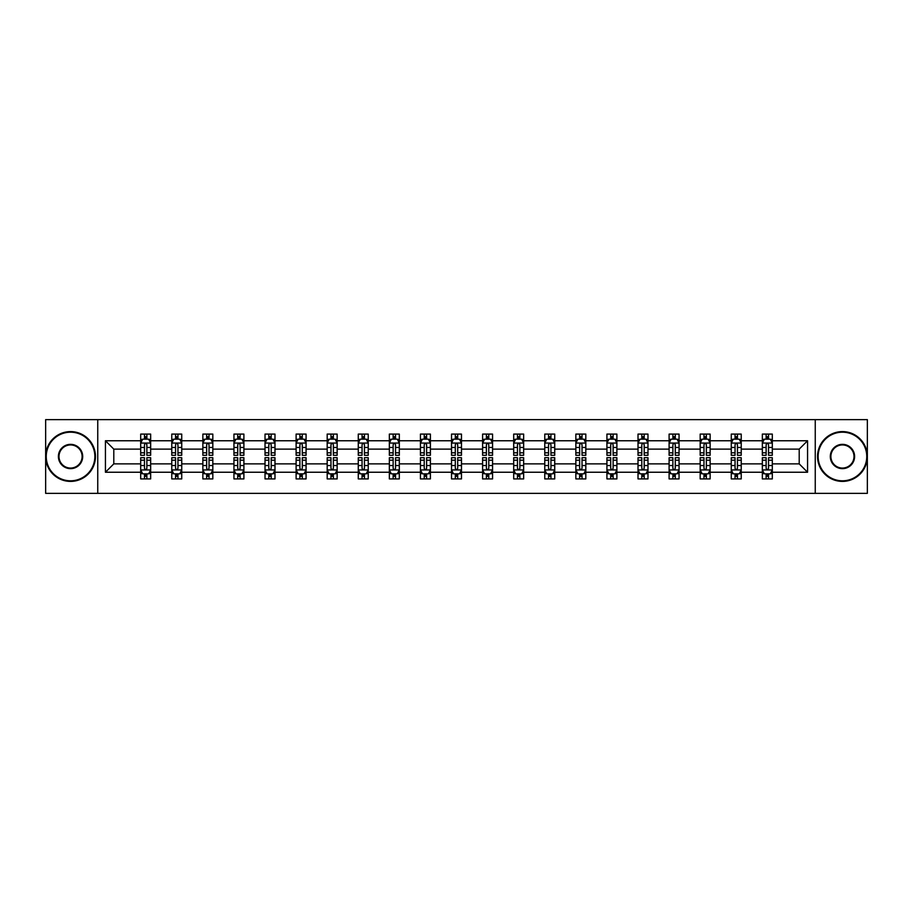 <?xml version="1.0" encoding="UTF-8"?>
<svg xmlns="http://www.w3.org/2000/svg" width="913" height="913" viewBox="0 0 913 913"><rect width="100%" height="100%" fill="white"/><g stroke="black" fill="none" stroke-linecap="round" stroke-linejoin="round"><path stroke-width="1.37" d="M815.252 419.638L45.65 419.638L45.65 493.362L867.35 493.362L867.35 419.638L815.252 419.638L815.252 493.362M772.307 472.238L772.307 463.872L799.206 463.872L807.571 472.238L772.307 472.238L772.307 478.914L768.518 478.914L768.518 473.836M97.748 493.362L97.748 419.638M762.344 472.238L741.23 472.238L741.23 463.872L762.344 463.872L762.344 478.914L772.307 478.914L772.307 473.596L770.435 473.596M741.23 472.238L741.23 478.914L737.442 478.914L737.442 473.836M731.267 472.238L710.143 472.238L710.143 463.872L731.267 463.872L731.267 478.914L741.23 478.914L741.23 473.596L739.347 473.596M710.143 472.238L710.143 478.914L706.354 478.914L706.354 473.836M700.18 472.238L679.055 472.238L679.055 463.872L700.18 463.872L700.18 478.914L710.143 478.914L710.143 473.596L708.271 473.596M679.055 472.238L679.055 478.914L675.278 478.914L675.278 473.836M669.103 472.238L647.979 472.238L647.979 463.872L669.103 463.872L669.103 478.914L679.055 478.914L679.055 473.596L677.184 473.596M647.979 472.238L647.979 478.914L644.19 478.914L644.19 473.836M638.016 472.238L616.891 472.238L616.891 463.872L638.016 463.872L638.016 478.914L647.979 478.914L647.979 473.596L646.107 473.596M616.891 472.238L616.891 478.914L613.114 478.914L613.114 473.836M606.928 472.238L585.815 472.238L585.815 463.872L606.928 463.872L606.928 478.914L616.891 478.914L616.891 473.596L615.02 473.596M585.815 472.238L585.815 478.914L582.026 478.914L582.026 473.836M575.852 472.238L554.727 472.238L554.727 463.872L575.852 463.872L575.852 478.914L585.815 478.914L585.815 473.596L583.943 473.596M554.727 472.238L554.727 478.914L550.938 478.914L550.938 473.836M544.764 472.238L523.651 472.238L523.651 463.872L544.764 463.872L544.764 478.914L554.727 478.914L554.727 473.596L552.856 473.596M523.651 472.238L523.651 478.914L519.862 478.914L519.862 473.836M513.688 472.238L492.564 472.238L492.564 463.872L513.688 463.872L513.688 478.914L523.651 478.914L523.651 473.596L521.768 473.596M492.564 472.238L492.564 478.914L488.775 478.914L488.775 473.836M482.6 472.238L461.476 472.238L461.476 463.872L482.6 463.872L482.6 478.914L492.564 478.914L492.564 473.596L490.692 473.596M461.476 472.238L461.476 478.914L457.698 478.914L457.698 473.836M451.524 472.238L430.4 472.238L430.4 463.872L451.524 463.872L451.524 478.914L461.476 478.914L461.476 473.596L459.604 473.596M430.4 472.238L430.4 478.914L426.611 478.914L426.611 473.836M420.437 472.238L399.312 472.238L399.312 463.872L420.437 463.872L420.437 478.914L430.4 478.914L430.4 473.596L428.528 473.596M399.312 472.238L399.312 478.914L395.534 478.914L395.534 473.836M389.349 472.238L368.236 472.238L368.236 463.872L389.349 463.872L389.349 478.914L399.312 478.914L399.312 473.596L397.44 473.596M368.236 472.238L368.236 478.914L364.447 478.914L364.447 473.836M358.273 472.238L337.148 472.238L337.148 463.872L358.273 463.872L358.273 478.914L368.236 478.914L368.236 473.596L366.364 473.596M337.148 472.238L337.148 478.914L333.359 478.914L333.359 473.836M327.185 472.238L306.072 472.238L306.072 463.872L327.185 463.872L327.185 478.914L337.148 478.914L337.148 473.596L335.276 473.596M306.072 472.238L306.072 478.914L302.283 478.914L302.283 473.836M296.109 472.238L274.984 472.238L274.984 463.872L296.109 463.872L296.109 478.914L306.072 478.914L306.072 473.596L304.2 473.596M274.984 472.238L274.984 478.914L271.195 478.914L271.195 473.836M265.021 472.238L243.897 472.238L243.897 463.872L265.021 463.872L265.021 478.914L274.984 478.914L274.984 473.596L273.113 473.596M243.897 472.238L243.897 478.914L240.119 478.914L240.119 473.836M233.945 472.238L212.82 472.238L212.82 463.872L233.945 463.872L233.945 478.914L243.897 478.914L243.897 473.596L242.025 473.596M212.82 472.238L212.82 478.914L209.031 478.914L209.031 473.836M202.857 472.238L181.733 472.238L181.733 463.872L202.857 463.872L202.857 478.914L212.82 478.914L212.82 473.596L210.949 473.596M181.733 472.238L181.733 478.914L177.955 478.914L177.955 473.836M171.77 472.238L150.656 472.238L150.656 463.872L171.77 463.872L171.77 478.914L181.733 478.914L181.733 473.596L179.861 473.596M150.656 472.238L150.656 478.914L146.867 478.914L146.867 473.836M140.693 472.238L105.429 472.238L105.429 440.762L140.693 440.762L140.693 449.128L113.794 449.128L113.794 463.872L140.693 463.872L140.693 478.914L150.656 478.914L150.656 473.596L148.785 473.596M142.565 439.404L140.693 439.404L140.693 434.086L140.693 440.762M140.693 434.086L150.656 434.086L150.656 440.762L171.77 440.762L171.77 434.086L181.733 434.086L181.733 440.762L202.857 440.762L202.857 434.086L212.82 434.086L212.82 440.762L233.945 440.762L233.945 434.086L243.897 434.086L243.897 440.762L265.021 440.762L265.021 434.086L274.984 434.086L274.984 440.762L296.109 440.762L296.109 434.086L306.072 434.086L306.072 440.762L327.185 440.762L327.185 434.086L337.148 434.086L337.148 440.762L358.273 440.762L358.273 434.086L368.236 434.086L368.236 440.762L389.349 440.762L389.349 434.086L399.312 434.086L399.312 440.762L420.437 440.762L420.437 434.086L430.4 434.086L430.4 440.762L451.524 440.762L451.524 434.086L461.476 434.086L461.476 440.762L482.6 440.762L482.6 434.086L492.564 434.086L492.564 440.762L513.688 440.762L513.688 434.086L523.651 434.086L523.651 440.762L544.764 440.762L544.764 434.086L554.727 434.086L554.727 440.762L575.852 440.762L575.852 434.086L585.815 434.086L585.815 440.762L606.928 440.762L606.928 434.086L616.891 434.086L616.891 440.762L638.016 440.762L638.016 434.086L647.979 434.086L647.979 440.762L669.103 440.762L669.103 434.086L679.055 434.086L679.055 440.762L700.18 440.762L700.18 434.086L710.143 434.086L710.143 440.762L731.267 440.762L731.267 434.086L741.23 434.086L741.23 440.762L762.344 440.762L762.344 434.086L772.307 434.086L772.307 440.762L807.571 440.762L807.571 472.238M762.344 440.762L762.344 449.128L741.23 449.128L741.23 440.762M731.267 440.762L731.267 449.128L710.143 449.128L710.143 440.762M700.18 440.762L700.18 449.128L679.055 449.128L679.055 440.762M669.103 440.762L669.103 449.128L647.979 449.128L647.979 440.762M638.016 440.762L638.016 449.128L616.891 449.128L616.891 440.762M606.928 440.762L606.928 449.128L585.815 449.128L585.815 440.762M575.852 440.762L575.852 449.128L554.727 449.128L554.727 440.762M544.764 440.762L544.764 449.128L523.651 449.128L523.651 440.762M513.688 440.762L513.688 449.128L492.564 449.128L492.564 440.762M482.6 440.762L482.6 449.128L461.476 449.128L461.476 440.762M451.524 440.762L451.524 449.128L430.4 449.128L430.4 440.762M420.437 440.762L420.437 449.128L399.312 449.128L399.312 440.762M389.349 440.762L389.349 449.128L368.236 449.128L368.236 440.762M358.273 440.762L358.273 449.128L337.148 449.128L337.148 440.762M327.185 440.762L327.185 449.128L306.072 449.128L306.072 440.762M296.109 440.762L296.109 449.128L274.984 449.128L274.984 440.762M265.021 440.762L265.021 449.128L243.897 449.128L243.897 440.762M233.945 440.762L233.945 449.128L212.82 449.128L212.82 440.762M202.857 440.762L202.857 449.128L181.733 449.128L181.733 440.762M171.77 440.762L171.77 449.128L150.656 449.128L150.656 440.762M105.429 440.762L113.794 449.128M799.206 463.872L799.206 449.128L772.307 449.128L772.307 440.762M766.133 439.062L768.518 439.062M735.045 439.062L737.442 439.062M703.969 439.062L706.354 439.062M672.881 439.062L675.278 439.062M641.805 439.062L644.19 439.062M610.717 439.062L613.114 439.062M579.641 439.062L582.026 439.062M548.553 439.062L550.938 439.062M517.466 439.062L519.862 439.062M486.389 439.062L488.775 439.062M455.302 439.062L457.698 439.062M424.225 439.062L426.611 439.062M393.138 439.062L395.534 439.062M362.062 439.062L364.447 439.062M330.974 439.062L333.359 439.062M299.886 439.062L302.283 439.062M268.81 439.062L271.195 439.062M237.722 439.062L240.119 439.062M206.646 439.062L209.031 439.062M175.558 439.062L177.955 439.062M144.482 439.062L146.867 439.062M144.482 473.938L146.867 473.938M175.558 473.938L177.955 473.938M206.646 473.938L209.031 473.938M237.722 473.938L240.119 473.938M268.81 473.938L271.195 473.938M299.886 473.938L302.283 473.938M330.974 473.938L333.359 473.938M362.062 473.938L364.447 473.938M393.138 473.938L395.534 473.938M424.225 473.938L426.611 473.938M455.302 473.938L457.698 473.938M486.389 473.938L488.775 473.938M517.466 473.938L519.862 473.938M548.553 473.938L550.938 473.938M579.641 473.938L582.026 473.938M610.717 473.938L613.114 473.938M641.805 473.938L644.19 473.938M672.881 473.938L675.278 473.938M703.969 473.938L706.354 473.938M735.045 473.938L737.442 473.938M766.133 473.938L768.518 473.938M113.794 463.872L105.429 472.238M807.571 440.762L799.206 449.128M146.867 436.676L144.482 436.676M140.693 452.802L140.693 455.302L144.482 455.302L144.482 452.802L140.693 452.802L140.693 449.128M150.656 449.128L150.656 455.302L146.867 455.302L146.867 444.642C146.069 443.113 145.27 443.113 144.482 444.642L144.482 452.802M148.785 439.404L150.656 439.404L150.656 434.086L146.867 434.086L150.656 434.086M150.656 443.147L148.659 439.164L142.679 439.164L140.693 443.147M144.482 439.164L144.482 434.086M146.867 434.086L146.867 439.164M144.482 476.324L146.867 476.324M150.656 460.198L150.656 457.698L146.867 457.698L146.867 460.198L150.656 460.198L150.656 463.872M140.693 463.872L140.693 457.698L144.482 457.698L144.482 468.358C145.27 469.887 146.069 469.887 146.867 468.358L146.867 460.198M142.565 473.596L140.693 473.596L140.693 478.914L144.482 478.914L144.482 473.836M140.693 469.853L142.679 473.836L148.659 473.836L150.656 469.853M70.552 432.191A24.309 24.309 0 0 0 46.243 456.5A24.309 24.309 0 0 0 70.552 480.809A24.309 24.309 0 0 0 94.861 456.5A24.309 24.309 0 0 0 70.552 432.191M70.552 481.402A24.902 24.902 0 0 1 45.65 456.5A24.902 24.902 0 0 1 70.552 431.598A24.902 24.902 0 0 1 95.466 456.5A24.902 24.902 0 0 1 70.552 481.402M70.552 444.346A12.154 12.154 0 0 1 82.706 456.5A12.154 12.154 0 0 1 70.552 468.654A12.154 12.154 0 0 1 58.398 456.5A12.154 12.154 0 0 1 70.552 444.346M70.552 468.061A11.561 11.561 0 0 0 82.113 456.5A11.561 11.561 0 0 0 70.552 444.939A11.561 11.561 0 0 0 59.003 456.5A11.561 11.561 0 0 0 70.552 468.061M842.448 432.191A24.309 24.309 0 0 0 818.139 456.5A24.309 24.309 0 0 0 842.448 480.809A24.309 24.309 0 0 0 866.757 456.5A24.309 24.309 0 0 0 842.448 432.191M842.448 481.402A24.902 24.902 0 0 1 817.534 456.5A24.902 24.902 0 0 1 842.448 431.598A24.902 24.902 0 0 1 867.35 456.5A24.902 24.902 0 0 1 842.448 481.402M842.448 444.346A12.154 12.154 0 0 1 854.602 456.5A12.154 12.154 0 0 1 842.448 468.654A12.154 12.154 0 0 1 830.294 456.5A12.154 12.154 0 0 1 842.448 444.346M842.448 468.061A11.561 11.561 0 0 0 853.997 456.5A11.561 11.561 0 0 0 842.448 444.939A11.561 11.561 0 0 0 830.887 456.5A11.561 11.561 0 0 0 842.448 468.061M177.955 436.676L175.558 436.676M173.653 439.404L171.77 439.404L171.77 434.086L175.558 434.086L171.77 434.086M171.77 452.802L171.77 455.302L175.558 455.302L175.558 452.802L171.77 452.802L171.77 449.128M181.733 449.128L181.733 455.302L177.955 455.302L177.955 444.642C177.156 443.113 176.357 443.113 175.558 444.642L175.558 452.802M179.861 439.404L181.733 439.404L181.733 434.086L177.955 434.086L181.733 434.086M181.733 443.147L179.747 439.164L173.767 439.164L171.77 443.147M175.558 439.164L175.558 434.086M177.955 434.086L177.955 439.164M209.031 436.676L206.646 436.676M204.729 439.404L202.857 439.404L202.857 434.086L206.646 434.086L202.857 434.086M202.857 452.802L202.857 455.302L206.646 455.302L206.646 452.802L202.857 452.802L202.857 449.128M212.82 449.128L212.82 455.302L209.031 455.302L209.031 444.642C208.232 443.113 207.445 443.113 206.646 444.642L206.646 452.802M210.949 439.404L212.82 439.404L212.82 434.086L209.031 434.086L212.82 434.086M212.82 443.147L210.823 439.164L204.854 439.164L202.857 443.147M206.646 439.164L206.646 434.086M209.031 434.086L209.031 439.164M175.558 476.324L177.955 476.324M181.733 460.198L181.733 457.698L177.955 457.698L177.955 460.198L181.733 460.198L181.733 463.872M171.77 463.872L171.77 457.698L175.558 457.698L175.558 468.358C176.357 469.887 177.156 469.887 177.955 468.358L177.955 460.198M173.653 473.596L171.77 473.596L171.77 478.914L175.558 478.914L175.558 473.836M171.77 469.853L173.767 473.836L179.747 473.836L181.733 469.853M206.646 476.324L209.031 476.324M212.82 460.198L212.82 457.698L209.031 457.698L209.031 460.198L212.82 460.198L212.82 463.872M202.857 463.872L202.857 457.698L206.646 457.698L206.646 468.358C207.434 469.887 208.232 469.887 209.031 468.358L209.031 460.198M204.729 473.596L202.857 473.596L202.857 478.914L206.646 478.914L206.646 473.836M202.857 469.853L204.854 473.836L210.823 473.836L212.82 469.853M240.119 436.676L237.722 436.676M235.816 439.404L233.945 439.404L233.945 434.086L237.722 434.086L233.945 434.086M233.945 452.802L233.945 455.302L237.722 455.302L237.722 452.802L233.945 452.802L233.945 449.128M243.897 449.128L243.897 455.302L240.119 455.302L240.119 444.642C239.32 443.113 238.521 443.113 237.722 444.642L237.722 452.802M242.025 439.404L243.897 439.404L243.897 434.086L240.119 434.086L243.897 434.086M243.897 443.147L241.911 439.164L235.931 439.164L233.945 443.147M237.722 439.164L237.722 434.086M240.119 434.086L240.119 439.164M237.722 476.324L240.119 476.324M243.897 460.198L243.897 457.698L240.119 457.698L240.119 460.198L243.897 460.198L243.897 463.872M233.945 463.872L233.945 457.698L237.722 457.698L237.722 468.358C238.521 469.887 239.32 469.887 240.119 468.358L240.119 460.198M235.816 473.596L233.945 473.596L233.945 478.914L237.722 478.914L237.722 473.836M233.945 469.853L235.931 473.836L241.911 473.836L243.897 469.853M271.195 436.676L268.81 436.676M266.893 439.404L265.021 439.404L265.021 434.086L268.81 434.086L265.021 434.086M265.021 452.802L265.021 455.302L268.81 455.302L268.81 452.802L265.021 452.802L265.021 449.128M274.984 449.128L274.984 455.302L271.195 455.302L271.195 444.642C270.408 443.113 269.609 443.113 268.81 444.642L268.81 452.802M273.113 439.404L274.984 439.404L274.984 434.086L271.195 434.086L274.984 434.086M274.984 443.147L272.987 439.164L267.018 439.164L265.021 443.147M268.81 439.164L268.81 434.086M271.195 434.086L271.195 439.164M268.81 476.324L271.195 476.324M274.984 460.198L274.984 457.698L271.195 457.698L271.195 460.198L274.984 460.198L274.984 463.872M265.021 463.872L265.021 457.698L268.81 457.698L268.81 468.358C269.609 469.887 270.396 469.887 271.195 468.358L271.195 460.198M266.893 473.596L265.021 473.596L265.021 478.914L268.81 478.914L268.81 473.836M265.021 469.853L267.018 473.836L272.987 473.836L274.984 469.853M302.283 436.676L299.886 436.676M297.98 439.404L296.109 439.404L296.109 434.086L299.886 434.086L296.109 434.086M296.109 452.802L296.109 455.302L299.886 455.302L299.886 452.802L296.109 452.802L296.109 449.128M306.072 449.128L306.072 455.302L302.283 455.302L302.283 444.642C301.484 443.113 300.685 443.113 299.886 444.642L299.886 452.802M304.2 439.404L306.072 439.404L306.072 434.086L302.283 434.086L306.072 434.086M306.072 443.147L304.075 439.164L298.095 439.164L296.109 443.147M299.886 439.164L299.886 434.086M302.283 434.086L302.283 439.164M299.886 476.324L302.283 476.324M306.072 460.198L306.072 457.698L302.283 457.698L302.283 460.198L306.072 460.198L306.072 463.872M296.109 463.872L296.109 457.698L299.886 457.698L299.886 468.358C300.685 469.887 301.484 469.887 302.283 468.358L302.283 460.198M297.98 473.596L296.109 473.596L296.109 478.914L299.886 478.914L299.886 473.836M296.109 469.853L298.095 473.836L304.075 473.836L306.072 469.853M333.359 436.676L330.974 436.676M329.057 439.404L327.185 439.404L327.185 434.086L330.974 434.086L327.185 434.086M327.185 452.802L327.185 455.302L330.974 455.302L330.974 452.802L327.185 452.802L327.185 449.128M337.148 449.128L337.148 455.302L333.359 455.302L333.359 444.642C332.572 443.113 331.773 443.113 330.974 444.642L330.974 452.802M335.276 439.404L337.148 439.404L337.148 434.086L333.359 434.086L337.148 434.086M337.148 443.147L335.162 439.164L329.182 439.164L327.185 443.147M330.974 439.164L330.974 434.086M333.359 434.086L333.359 439.164M330.974 476.324L333.359 476.324M337.148 460.198L337.148 457.698L333.359 457.698L333.359 460.198L337.148 460.198L337.148 463.872M327.185 463.872L327.185 457.698L330.974 457.698L330.974 468.358C331.773 469.887 332.572 469.887 333.359 468.358L333.359 460.198M329.057 473.596L327.185 473.596L327.185 478.914L330.974 478.914L330.974 473.836M327.185 469.853L329.182 473.836L335.162 473.836L337.148 469.853M364.447 436.676L362.062 436.676M360.144 439.404L358.273 439.404L358.273 434.086L362.062 434.086L358.273 434.086M358.273 452.802L358.273 455.302L362.062 455.302L362.062 452.802L358.273 452.802L358.273 449.128M368.236 449.128L368.236 455.302L364.447 455.302L364.447 444.642C363.648 443.113 362.849 443.113 362.062 444.642L362.062 452.802M366.364 439.404L368.236 439.404L368.236 434.086L364.447 434.086L368.236 434.086M368.236 443.147L366.239 439.164L360.258 439.164L358.273 443.147M362.062 439.164L362.062 434.086M364.447 434.086L364.447 439.164M362.062 476.324L364.447 476.324M368.236 460.198L368.236 457.698L364.447 457.698L364.447 460.198L368.236 460.198L368.236 463.872M358.273 463.872L358.273 457.698L362.062 457.698L362.062 468.358C362.849 469.887 363.648 469.887 364.447 468.358L364.447 460.198M360.144 473.596L358.273 473.596L358.273 478.914L362.062 478.914L362.062 473.836M358.273 469.853L360.258 473.836L366.239 473.836L368.236 469.853M395.534 436.676L393.138 436.676M391.232 439.404L389.349 439.404L389.349 434.086L393.138 434.086L389.349 434.086M389.349 452.802L389.349 455.302L393.138 455.302L393.138 452.802L389.349 452.802L389.349 449.128M399.312 449.128L399.312 455.302L395.534 455.302L395.534 444.642C394.736 443.113 393.937 443.113 393.138 444.642L393.138 452.802M397.44 439.404L399.312 439.404L399.312 434.086L395.534 434.086L399.312 434.086M399.312 443.147L397.326 439.164L391.346 439.164L389.349 443.147M393.138 439.164L393.138 434.086M395.534 434.086L395.534 439.164M393.138 476.324L395.534 476.324M399.312 460.198L399.312 457.698L395.534 457.698L395.534 460.198L399.312 460.198L399.312 463.872M389.349 463.872L389.349 457.698L393.138 457.698L393.138 468.358C393.937 469.887 394.736 469.887 395.534 468.358L395.534 460.198M391.232 473.596L389.349 473.596L389.349 478.914L393.138 478.914L393.138 473.836M389.349 469.853L391.346 473.836L397.326 473.836L399.312 469.853M426.611 436.676L424.225 436.676M422.308 439.404L420.437 439.404L420.437 434.086L424.225 434.086L420.437 434.086M420.437 452.802L420.437 455.302L424.225 455.302L424.225 452.802L420.437 452.802L420.437 449.128M430.4 449.128L430.4 455.302L426.611 455.302L426.611 444.642C425.812 443.113 425.024 443.113 424.225 444.642L424.225 452.802M428.528 439.404L430.4 439.404L430.4 434.086L426.611 434.086L430.4 434.086M430.4 443.147L428.402 439.164L422.434 439.164L420.437 443.147M424.225 439.164L424.225 434.086M426.611 434.086L426.611 439.164M424.225 476.324L426.611 476.324M430.4 460.198L430.4 457.698L426.611 457.698L426.611 460.198L430.4 460.198L430.4 463.872M420.437 463.872L420.437 457.698L424.225 457.698L424.225 468.358C425.013 469.887 425.812 469.887 426.611 468.358L426.611 460.198M422.308 473.596L420.437 473.596L420.437 478.914L424.225 478.914L424.225 473.836M420.437 469.853L422.434 473.836L428.402 473.836L430.4 469.853M457.698 436.676L455.302 436.676M453.396 439.404L451.524 439.404L451.524 434.086L455.302 434.086L451.524 434.086M451.524 452.802L451.524 455.302L455.302 455.302L455.302 452.802L451.524 452.802L451.524 449.128M461.476 449.128L461.476 455.302L457.698 455.302L457.698 444.642C456.899 443.113 456.101 443.113 455.302 444.642L455.302 452.802M459.604 439.404L461.476 439.404L461.476 434.086L457.698 434.086L461.476 434.086M461.476 443.147L459.49 439.164L453.51 439.164L451.524 443.147M455.302 439.164L455.302 434.086M457.698 434.086L457.698 439.164M455.302 476.324L457.698 476.324M461.476 460.198L461.476 457.698L457.698 457.698L457.698 460.198L461.476 460.198L461.476 463.872M451.524 463.872L451.524 457.698L455.302 457.698L455.302 468.358C456.101 469.887 456.899 469.887 457.698 468.358L457.698 460.198M453.396 473.596L451.524 473.596L451.524 478.914L455.302 478.914L455.302 473.836M451.524 469.853L453.51 473.836L459.49 473.836L461.476 469.853M488.775 436.676L486.389 436.676M484.472 439.404L482.6 439.404L482.6 434.086L486.389 434.086L482.6 434.086M482.6 452.802L482.6 455.302L486.389 455.302L486.389 452.802L482.6 452.802L482.6 449.128M492.564 449.128L492.564 455.302L488.775 455.302L488.775 444.642C487.987 443.113 487.188 443.113 486.389 444.642L486.389 452.802M490.692 439.404L492.564 439.404L492.564 434.086L488.775 434.086L492.564 434.086M492.564 443.147L490.566 439.164L484.598 439.164L482.6 443.147M486.389 439.164L486.389 434.086M488.775 434.086L488.775 439.164M486.389 476.324L488.775 476.324M492.564 460.198L492.564 457.698L488.775 457.698L488.775 460.198L492.564 460.198L492.564 463.872M482.6 463.872L482.6 457.698L486.389 457.698L486.389 468.358C487.188 469.887 487.976 469.887 488.775 468.358L488.775 460.198M484.472 473.596L482.6 473.596L482.6 478.914L486.389 478.914L486.389 473.836M482.6 469.853L484.598 473.836L490.566 473.836L492.564 469.853M519.862 436.676L517.466 436.676M515.56 439.404L513.688 439.404L513.688 434.086L517.466 434.086L513.688 434.086M513.688 452.802L513.688 455.302L517.466 455.302L517.466 452.802L513.688 452.802L513.688 449.128M523.651 449.128L523.651 455.302L519.862 455.302L519.862 444.642C519.063 443.113 518.264 443.113 517.466 444.642L517.466 452.802M521.768 439.404L523.651 439.404L523.651 434.086L519.862 434.086L523.651 434.086M523.651 443.147L521.654 439.164L515.674 439.164L513.688 443.147M517.466 439.164L517.466 434.086M519.862 434.086L519.862 439.164M517.466 476.324L519.862 476.324M523.651 460.198L523.651 457.698L519.862 457.698L519.862 460.198L523.651 460.198L523.651 463.872M513.688 463.872L513.688 457.698L517.466 457.698L517.466 468.358C518.264 469.887 519.063 469.887 519.862 468.358L519.862 460.198M515.56 473.596L513.688 473.596L513.688 478.914L517.466 478.914L517.466 473.836M513.688 469.853L515.674 473.836L521.654 473.836L523.651 469.853M550.938 436.676L548.553 436.676M546.636 439.404L544.764 439.404L544.764 434.086L548.553 434.086L544.764 434.086M544.764 452.802L544.764 455.302L548.553 455.302L548.553 452.802L544.764 452.802L544.764 449.128M554.727 449.128L554.727 455.302L550.938 455.302L550.938 444.642C550.151 443.113 549.352 443.113 548.553 444.642L548.553 452.802M552.856 439.404L554.727 439.404L554.727 434.086L550.938 434.086L554.727 434.086M554.727 443.147L552.742 439.164L546.761 439.164L544.764 443.147M548.553 439.164L548.553 434.086M550.938 434.086L550.938 439.164M548.553 476.324L550.938 476.324M554.727 460.198L554.727 457.698L550.938 457.698L550.938 460.198L554.727 460.198L554.727 463.872M544.764 463.872L544.764 457.698L548.553 457.698L548.553 468.358C549.352 469.887 550.151 469.887 550.938 468.358L550.938 460.198M546.636 473.596L544.764 473.596L544.764 478.914L548.553 478.914L548.553 473.836M544.764 469.853L546.761 473.836L552.742 473.836L554.727 469.853M582.026 436.676L579.641 436.676M577.724 439.404L575.852 439.404L575.852 434.086L579.641 434.086L575.852 434.086M575.852 452.802L575.852 455.302L579.641 455.302L579.641 452.802L575.852 452.802L575.852 449.128M585.815 449.128L585.815 455.302L582.026 455.302L582.026 444.642C581.227 443.113 580.428 443.113 579.641 444.642L579.641 452.802M583.943 439.404L585.815 439.404L585.815 434.086L582.026 434.086L585.815 434.086M585.815 443.147L583.818 439.164L577.838 439.164L575.852 443.147M579.641 439.164L579.641 434.086M582.026 434.086L582.026 439.164M579.641 476.324L582.026 476.324M585.815 460.198L585.815 457.698L582.026 457.698L582.026 460.198L585.815 460.198L585.815 463.872M575.852 463.872L575.852 457.698L579.641 457.698L579.641 468.358C580.428 469.887 581.227 469.887 582.026 468.358L582.026 460.198M577.724 473.596L575.852 473.596L575.852 478.914L579.641 478.914L579.641 473.836M575.852 469.853L577.838 473.836L583.818 473.836L585.815 469.853M613.114 436.676L610.717 436.676M608.8 439.404L606.928 439.404L606.928 434.086L610.717 434.086L606.928 434.086M606.928 452.802L606.928 455.302L610.717 455.302L610.717 452.802L606.928 452.802L606.928 449.128M616.891 449.128L616.891 455.302L613.114 455.302L613.114 444.642C612.315 443.113 611.516 443.113 610.717 444.642L610.717 452.802M615.02 439.404L616.891 439.404L616.891 434.086L613.114 434.086L616.891 434.086M616.891 443.147L614.905 439.164L608.925 439.164L606.928 443.147M610.717 439.164L610.717 434.086M613.114 434.086L613.114 439.164M610.717 476.324L613.114 476.324M616.891 460.198L616.891 457.698L613.114 457.698L613.114 460.198L616.891 460.198L616.891 463.872M606.928 463.872L606.928 457.698L610.717 457.698L610.717 468.358C611.516 469.887 612.315 469.887 613.114 468.358L613.114 460.198M608.8 473.596L606.928 473.596L606.928 478.914L610.717 478.914L610.717 473.836M606.928 469.853L608.925 473.836L614.905 473.836L616.891 469.853M644.19 436.676L641.805 436.676M639.887 439.404L638.016 439.404L638.016 434.086L641.805 434.086L638.016 434.086M638.016 452.802L638.016 455.302L641.805 455.302L641.805 452.802L638.016 452.802L638.016 449.128M647.979 449.128L647.979 455.302L644.19 455.302L644.19 444.642C643.391 443.113 642.604 443.113 641.805 444.642L641.805 452.802M646.107 439.404L647.979 439.404L647.979 434.086L644.19 434.086L647.979 434.086M647.979 443.147L645.982 439.164L640.013 439.164L638.016 443.147M641.805 439.164L641.805 434.086M644.19 434.086L644.19 439.164M641.805 476.324L644.19 476.324M647.979 460.198L647.979 457.698L644.19 457.698L644.19 460.198L647.979 460.198L647.979 463.872M638.016 463.872L638.016 457.698L641.805 457.698L641.805 468.358C642.592 469.887 643.391 469.887 644.19 468.358L644.19 460.198M639.887 473.596L638.016 473.596L638.016 478.914L641.805 478.914L641.805 473.836M638.016 469.853L640.013 473.836L645.982 473.836L647.979 469.853M675.278 436.676L672.881 436.676M670.975 439.404L669.103 439.404L669.103 434.086L672.881 434.086L669.103 434.086M669.103 452.802L669.103 455.302L672.881 455.302L672.881 452.802L669.103 452.802L669.103 449.128M679.055 449.128L679.055 455.302L675.278 455.302L675.278 444.642C674.479 443.113 673.68 443.113 672.881 444.642L672.881 452.802M677.184 439.404L679.055 439.404L679.055 434.086L675.278 434.086L679.055 434.086M679.055 443.147L677.069 439.164L671.089 439.164L669.103 443.147M672.881 439.164L672.881 434.086M675.278 434.086L675.278 439.164M672.881 476.324L675.278 476.324M679.055 460.198L679.055 457.698L675.278 457.698L675.278 460.198L679.055 460.198L679.055 463.872M669.103 463.872L669.103 457.698L672.881 457.698L672.881 468.358C673.68 469.887 674.479 469.887 675.278 468.358L675.278 460.198M670.975 473.596L669.103 473.596L669.103 478.914L672.881 478.914L672.881 473.836M669.103 469.853L671.089 473.836L677.069 473.836L679.055 469.853M706.354 436.676L703.969 436.676M702.051 439.404L700.18 439.404L700.18 434.086L703.969 434.086L700.18 434.086M700.18 452.802L700.18 455.302L703.969 455.302L703.969 452.802L700.18 452.802L700.18 449.128M710.143 449.128L710.143 455.302L706.354 455.302L706.354 444.642C705.566 443.113 704.768 443.113 703.969 444.642L703.969 452.802M708.271 439.404L710.143 439.404L710.143 434.086L706.354 434.086L710.143 434.086M710.143 443.147L708.146 439.164L702.177 439.164L700.18 443.147M703.969 439.164L703.969 434.086M706.354 434.086L706.354 439.164M703.969 476.324L706.354 476.324M710.143 460.198L710.143 457.698L706.354 457.698L706.354 460.198L710.143 460.198L710.143 463.872M700.18 463.872L700.18 457.698L703.969 457.698L703.969 468.358C704.768 469.887 705.555 469.887 706.354 468.358L706.354 460.198M702.051 473.596L700.18 473.596L700.18 478.914L703.969 478.914L703.969 473.836M700.18 469.853L702.177 473.836L708.146 473.836L710.143 469.853M737.442 436.676L735.045 436.676M733.139 439.404L731.267 439.404L731.267 434.086L735.045 434.086L731.267 434.086M731.267 452.802L731.267 455.302L735.045 455.302L735.045 452.802L731.267 452.802L731.267 449.128M741.23 449.128L741.23 455.302L737.442 455.302L737.442 444.642C736.643 443.113 735.844 443.113 735.045 444.642L735.045 452.802M739.347 439.404L741.23 439.404L741.23 434.086L737.442 434.086L741.23 434.086M741.23 443.147L739.233 439.164L733.253 439.164L731.267 443.147M735.045 439.164L735.045 434.086M737.442 434.086L737.442 439.164M735.045 476.324L737.442 476.324M741.23 460.198L741.23 457.698L737.442 457.698L737.442 460.198L741.23 460.198L741.23 463.872M731.267 463.872L731.267 457.698L735.045 457.698L735.045 468.358C735.844 469.887 736.643 469.887 737.442 468.358L737.442 460.198M733.139 473.596L731.267 473.596L731.267 478.914L735.045 478.914L735.045 473.836M731.267 469.853L733.253 473.836L739.233 473.836L741.23 469.853M768.518 436.676L766.133 436.676M764.215 439.404L762.344 439.404L762.344 434.086L766.133 434.086L762.344 434.086M762.344 452.802L762.344 455.302L766.133 455.302L766.133 452.802L762.344 452.802L762.344 449.128M772.307 449.128L772.307 455.302L768.518 455.302L768.518 444.642C767.73 443.113 766.931 443.113 766.133 444.642L766.133 452.802M770.435 439.404L772.307 439.404L772.307 434.086L768.518 434.086L772.307 434.086M772.307 443.147L770.321 439.164L764.341 439.164L762.344 443.147M766.133 439.164L766.133 434.086M768.518 434.086L768.518 439.164M766.133 476.324L768.518 476.324M772.307 460.198L772.307 457.698L768.518 457.698L768.518 460.198L772.307 460.198L772.307 463.872M762.344 463.872L762.344 457.698L766.133 457.698L766.133 468.358C766.931 469.887 767.73 469.887 768.518 468.358L768.518 460.198M764.215 473.596L762.344 473.596L762.344 478.914L766.133 478.914L766.133 473.836M762.344 469.853L764.341 473.836L770.321 473.836L772.307 469.853M150.599 443.056L140.739 443.056M150.656 452.802L146.867 452.802M144.482 447.461L140.693 447.461M150.656 447.461L146.867 447.461M146.867 437.943L144.482 437.943M140.739 469.944L150.599 469.944M140.693 460.198L144.482 460.198M146.867 465.539L150.656 465.539M140.693 465.539L144.482 465.539M144.482 475.057L146.867 475.057M181.687 443.056L171.827 443.056M181.733 452.802L177.955 452.802M175.558 447.461L171.77 447.461M181.733 447.461L177.955 447.461M177.955 437.943L175.558 437.943M212.775 443.056L202.903 443.056M212.82 452.802L209.031 452.802M206.646 447.461L202.857 447.461M212.82 447.461L209.031 447.461M209.031 437.943L206.646 437.943M171.827 469.944L181.687 469.944M171.77 460.198L175.558 460.198M177.955 465.539L181.733 465.539M171.77 465.539L175.558 465.539M175.558 475.057L177.955 475.057M202.903 469.944L212.775 469.944M202.857 460.198L206.646 460.198M209.031 465.539L212.82 465.539M202.857 465.539L206.646 465.539M206.646 475.057L209.031 475.057M243.851 443.056L233.99 443.056M243.897 452.802L240.119 452.802M237.722 447.461L233.945 447.461M243.897 447.461L240.119 447.461M240.119 437.943L237.722 437.943M233.99 469.944L243.851 469.944M233.945 460.198L237.722 460.198M240.119 465.539L243.897 465.539M233.945 465.539L237.722 465.539M237.722 475.057L240.119 475.057M274.939 443.056L265.067 443.056M274.984 452.802L271.195 452.802M268.81 447.461L265.021 447.461M274.984 447.461L271.195 447.461M271.195 437.943L268.81 437.943M265.067 469.944L274.939 469.944M265.021 460.198L268.81 460.198M271.195 465.539L274.984 465.539M265.021 465.539L268.81 465.539M268.81 475.057L271.195 475.057M306.015 443.056L296.154 443.056M306.072 452.802L302.283 452.802M299.886 447.461L296.109 447.461M306.072 447.461L302.283 447.461M302.283 437.943L299.886 437.943M296.154 469.944L306.015 469.944M296.109 460.198L299.886 460.198M302.283 465.539L306.072 465.539M296.109 465.539L299.886 465.539M299.886 475.057L302.283 475.057M337.102 443.056L327.242 443.056M337.148 452.802L333.359 452.802M330.974 447.461L327.185 447.461M337.148 447.461L333.359 447.461M333.359 437.943L330.974 437.943M327.242 469.944L337.102 469.944M327.185 460.198L330.974 460.198M333.359 465.539L337.148 465.539M327.185 465.539L330.974 465.539M330.974 475.057L333.359 475.057M368.179 443.056L358.318 443.056M368.236 452.802L364.447 452.802M362.062 447.461L358.273 447.461M368.236 447.461L364.447 447.461M364.447 437.943L362.062 437.943M358.318 469.944L368.179 469.944M358.273 460.198L362.062 460.198M364.447 465.539L368.236 465.539M358.273 465.539L362.062 465.539M362.062 475.057L364.447 475.057M399.266 443.056L389.406 443.056M399.312 452.802L395.534 452.802M393.138 447.461L389.349 447.461M399.312 447.461L395.534 447.461M395.534 437.943L393.138 437.943M389.406 469.944L399.266 469.944M389.349 460.198L393.138 460.198M395.534 465.539L399.312 465.539M389.349 465.539L393.138 465.539M393.138 475.057L395.534 475.057M430.354 443.056L420.482 443.056M430.4 452.802L426.611 452.802M424.225 447.461L420.437 447.461M430.4 447.461L426.611 447.461M426.611 437.943L424.225 437.943M420.482 469.944L430.354 469.944M420.437 460.198L424.225 460.198M426.611 465.539L430.4 465.539M420.437 465.539L424.225 465.539M424.225 475.057L426.611 475.057M461.43 443.056L451.57 443.056M461.476 452.802L457.698 452.802M455.302 447.461L451.524 447.461M461.476 447.461L457.698 447.461M457.698 437.943L455.302 437.943M451.57 469.944L461.43 469.944M451.524 460.198L455.302 460.198M457.698 465.539L461.476 465.539M451.524 465.539L455.302 465.539M455.302 475.057L457.698 475.057M492.518 443.056L482.646 443.056M492.564 452.802L488.775 452.802M486.389 447.461L482.6 447.461M492.564 447.461L488.775 447.461M488.775 437.943L486.389 437.943M482.646 469.944L492.518 469.944M482.6 460.198L486.389 460.198M488.775 465.539L492.564 465.539M482.6 465.539L486.389 465.539M486.389 475.057L488.775 475.057M523.594 443.056L513.734 443.056M523.651 452.802L519.862 452.802M517.466 447.461L513.688 447.461M523.651 447.461L519.862 447.461M519.862 437.943L517.466 437.943M513.734 469.944L523.594 469.944M513.688 460.198L517.466 460.198M519.862 465.539L523.651 465.539M513.688 465.539L517.466 465.539M517.466 475.057L519.862 475.057M554.682 443.056L544.821 443.056M554.727 452.802L550.938 452.802M548.553 447.461L544.764 447.461M554.727 447.461L550.938 447.461M550.938 437.943L548.553 437.943M544.821 469.944L554.682 469.944M544.764 460.198L548.553 460.198M550.938 465.539L554.727 465.539M544.764 465.539L548.553 465.539M548.553 475.057L550.938 475.057M585.758 443.056L575.898 443.056M585.815 452.802L582.026 452.802M579.641 447.461L575.852 447.461M585.815 447.461L582.026 447.461M582.026 437.943L579.641 437.943M575.898 469.944L585.758 469.944M575.852 460.198L579.641 460.198M582.026 465.539L585.815 465.539M575.852 465.539L579.641 465.539M579.641 475.057L582.026 475.057M616.846 443.056L606.985 443.056M616.891 452.802L613.114 452.802M610.717 447.461L606.928 447.461M616.891 447.461L613.114 447.461M613.114 437.943L610.717 437.943M606.985 469.944L616.846 469.944M606.928 460.198L610.717 460.198M613.114 465.539L616.891 465.539M606.928 465.539L610.717 465.539M610.717 475.057L613.114 475.057M647.933 443.056L638.061 443.056M647.979 452.802L644.19 452.802M641.805 447.461L638.016 447.461M647.979 447.461L644.19 447.461M644.19 437.943L641.805 437.943M638.061 469.944L647.933 469.944M638.016 460.198L641.805 460.198M644.19 465.539L647.979 465.539M638.016 465.539L641.805 465.539M641.805 475.057L644.19 475.057M679.01 443.056L669.149 443.056M679.055 452.802L675.278 452.802M672.881 447.461L669.103 447.461M679.055 447.461L675.278 447.461M675.278 437.943L672.881 437.943M669.149 469.944L679.01 469.944M669.103 460.198L672.881 460.198M675.278 465.539L679.055 465.539M669.103 465.539L672.881 465.539M672.881 475.057L675.278 475.057M710.097 443.056L700.225 443.056M710.143 452.802L706.354 452.802M703.969 447.461L700.18 447.461M710.143 447.461L706.354 447.461M706.354 437.943L703.969 437.943M700.225 469.944L710.097 469.944M700.18 460.198L703.969 460.198M706.354 465.539L710.143 465.539M700.18 465.539L703.969 465.539M703.969 475.057L706.354 475.057M741.173 443.056L731.313 443.056M741.23 452.802L737.442 452.802M735.045 447.461L731.267 447.461M741.23 447.461L737.442 447.461M737.442 437.943L735.045 437.943M731.313 469.944L741.173 469.944M731.267 460.198L735.045 460.198M737.442 465.539L741.23 465.539M731.267 465.539L735.045 465.539M735.045 475.057L737.442 475.057M772.261 443.056L762.401 443.056M772.307 452.802L768.518 452.802M766.133 447.461L762.344 447.461M772.307 447.461L768.518 447.461M768.518 437.943L766.133 437.943M762.401 469.944L772.261 469.944M762.344 460.198L766.133 460.198M768.518 465.539L772.307 465.539M762.344 465.539L766.133 465.539M766.133 475.057L768.518 475.057"/></g></svg>
